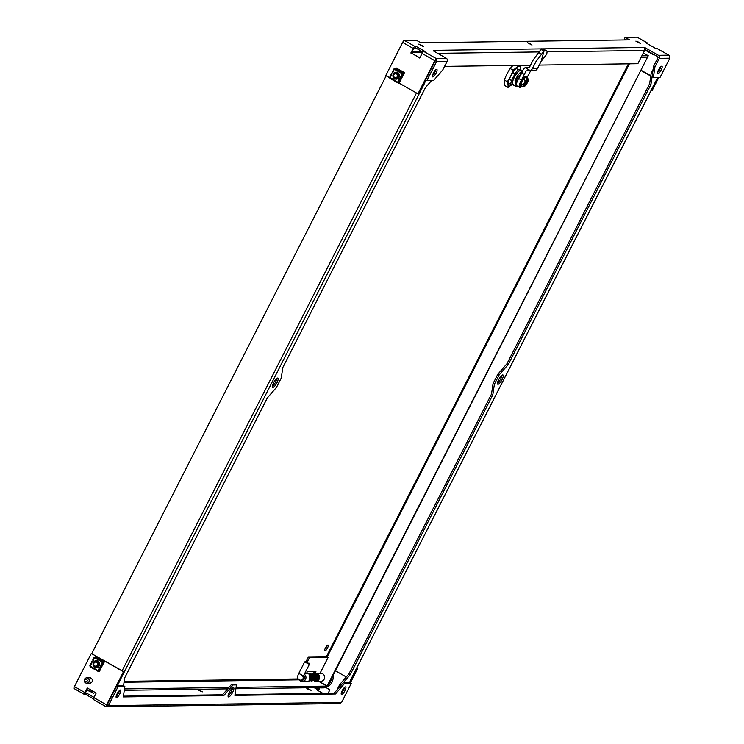 <?xml version="1.0" encoding="UTF-8"?>
<svg xmlns="http://www.w3.org/2000/svg" width="744" height="744" viewBox="0 0 744 744"><rect width="100%" height="100%" fill="white"/><g stroke="black" fill="none" stroke-linecap="round" stroke-linejoin="round"><path stroke-width="1.12" d="M93.391 698.783L85.904 694.533L84.677 694.543A2.241 0.623 -60.4 0 1 84.574 694.524A2.241 0.623 -60.4 0 1 84.965 692.59L87.318 687.977L96.19 693.027L93.846 697.63A2.241 0.623 119.6 0 0 93.456 699.565A2.241 0.623 119.6 0 0 93.558 699.593L105.695 706.493M87.699 688.2L85.355 693.157L86.611 693.148L93.995 697.342M85.904 694.533L86.611 693.148M322.97 693.38L316.925 689.948L318.153 689.93L319.502 687.707M319.957 687.781L319.167 689.335A2.241 0.623 -60.4 0 1 318.265 690.711M325.872 687.493L329.89 689.781L328.085 693.315M106.42 705.117L107.09 704.875L105.713 706.54L93.456 699.565M235.011 694.608L334.13 693.231L343.319 682.648L350.024 682.555L351.335 683.299L341.608 702.392L108.419 705.628L118.147 686.535L116.836 685.791L107.108 704.875L108.289 705.879L106.466 705.145L123.969 671.748L91.307 653.465L123.467 671.748L106.587 704.875L93.846 697.63M84.5 694.45L74.14 688.553A2.241 0.623 -60.4 0 1 74.037 688.535A2.241 0.623 -60.4 0 1 74.428 686.591L91.307 653.465M88.917 677.821A2.771 2.632 89.2 0 1 92.265 681.132A2.771 2.632 89.2 0 1 88.992 683.141M90.21 691.083L93.856 693.315L89.122 690.981M307.867 689.102L306.351 687.884L311.085 690.302L307.867 689.102M199.252 690.609L197.737 689.39L202.47 691.808L199.252 690.609M350.015 682.555L357.669 668.503L356.804 668.01M357.669 668.503L350.396 682.769M357.167 668.512L356.683 668.233M341.608 702.392L339.636 703.564L106.727 706.8L105.76 706.53L106.894 704.996M108.289 705.879L106.727 706.8M341.236 693.259A4.315 1.209 119.6 0 0 344.556 687.409A4.315 1.209 -60.4 0 1 341.236 693.259M116.129 696.384A4.315 1.209 119.6 0 0 119.449 690.534A4.315 1.209 -60.4 0 1 116.129 696.384M228.083 695.873A5.32 1.479 119.6 0 0 232.602 687.912M116.836 685.791L123.541 685.698L124.704 677.84L267.319 397.947L276.498 387.364L281.269 377.999L282.813 367.527L425.428 87.625L431.585 80.529M123.42 696.151L222.549 694.775L231.728 684.192L235.123 684.145L236.443 684.899L234.89 695.37L335.451 693.975L334.13 693.231M89.922 677.71A2.771 2.632 -90.8 0 0 89.42 677.821M89.494 683.131A2.771 2.632 -90.8 0 0 89.996 683.234M123.969 671.748L123.467 671.748M343.319 682.648L344.63 683.392L351.335 683.299M344.63 683.392L335.451 693.975M118.147 686.535L124.853 686.442L123.309 696.923L223.86 695.528L233.049 684.945L236.443 684.899M117.068 693.845A4.315 1.209 -60.4 0 1 120.584 690.069A4.315 1.209 -60.4 0 1 119.496 694.422A4.315 1.209 -60.4 0 1 116.315 697.584A4.315 1.209 -60.4 0 1 117.068 693.845M342.175 690.72A4.315 1.209 -60.4 0 1 345.69 686.945A4.315 1.209 -60.4 0 1 344.602 691.297A4.315 1.209 -60.4 0 1 341.412 694.459A4.315 1.209 -60.4 0 1 342.175 690.72M229.301 692.292A5.32 1.479 -60.4 0 1 233.625 687.642A5.32 1.479 -60.4 0 1 232.286 692.999A5.32 1.479 -60.4 0 1 228.371 696.886A5.32 1.479 -60.4 0 1 229.301 692.292M233.049 684.945L231.728 684.192M223.86 695.528L222.549 694.775M124.853 686.442L123.541 685.698M97.092 661.788A2.66 2.52 -90.8 0 0 93.381 664.169A2.66 2.52 -90.8 0 0 98.348 664.764A2.66 2.52 -90.8 0 0 97.092 661.788M96.608 662.346A2.027 1.916 89.2 0 1 96.711 665.852A2.027 1.916 89.2 0 1 93.781 664.187A2.027 1.916 89.2 0 1 96.608 662.346M502.749 374.93A5.32 1.479 -60.4 0 1 503 374.985A5.32 1.479 -60.4 0 1 501.661 380.342A5.32 1.479 -60.4 0 1 497.745 384.229A5.32 1.479 -60.4 0 1 498.871 379.254A5.32 1.479 -60.4 0 1 502.749 374.93M497.448 383.207A5.32 1.479 119.6 0 0 501.977 375.255M497.82 374.232L493.049 383.588L491.505 394.069L492.816 394.813L494.369 384.332L499.131 374.976L508.319 364.393L507.008 363.649L497.82 374.232L499.131 374.976M493.049 383.588L494.369 384.332M507.008 363.649L649.624 83.746L650.935 84.5L508.319 364.393M348.889 673.962L350.201 674.715L341.022 685.298L339.71 684.545L348.889 673.962L491.505 394.069M492.816 394.813L350.201 674.715M669.089 55.382L669.842 58.209L660.077 77.357L653.371 77.45L654.915 66.979L653.604 66.225L650.935 84.5M649.624 83.746L651.167 73.275L652.46 74.009M660.821 66.7A4.315 1.209 -60.4 0 1 657.491 72.559A4.315 1.209 119.6 0 0 659.881 69.239A4.315 1.209 119.6 0 0 660.821 66.7M651.167 73.275L653.139 69.406M336.92 690.023L339.71 684.545M350.982 679.644L349.494 682.564M350.777 679.644L657.845 77.395M656.673 79.478L350.861 679.467M641.189 70.615L650.758 76.055M325.128 648.954L326.514 646.257M346.286 676.966L335.395 670.772M641.309 70.392L650.795 75.786M272.881 387.41A5.32 1.479 -60.4 0 1 272.639 387.354A5.32 1.479 -60.4 0 1 273.978 381.998A5.32 1.479 -60.4 0 1 277.893 378.11A5.32 1.479 -60.4 0 1 276.768 383.086A5.32 1.479 -60.4 0 1 272.881 387.41M272.351 386.331A5.32 1.479 119.6 0 0 276.87 378.38M435.714 69.824A4.315 1.209 -60.4 0 1 432.394 75.683A4.315 1.209 119.6 0 0 434.775 72.363A4.315 1.209 119.6 0 0 435.714 69.824M424.229 82.454L424.647 82.696L425.987 80.082M424.852 82.696L118.752 682.806M117.366 685.782L118.845 682.862M119.068 682.853L118.389 682.694M386.192 75.776L91.838 653.474M422.973 52.071L415.431 47.793L413.692 48.397L411.348 53.01L419.839 57.837M410.846 53.01L413.19 48.407A2.241 0.623 -60.4 0 1 414.91 46.426L416.138 46.407L425.019 51.457L423.792 51.466A2.241 0.623 119.6 0 0 422.071 53.447L419.718 58.06L411.348 53.01M416.138 46.407L415.431 47.793M653.641 54.377L653.418 54.814L644.797 49.913M645.15 49.55L653.539 54.591M656.738 48.341A2.241 0.623 119.6 0 0 656.664 48.258A2.241 0.623 119.6 0 0 656.561 48.239L655.334 48.258L646.452 43.208L647.68 43.189A2.241 0.623 -60.4 0 1 647.782 43.217A2.241 0.623 -60.4 0 1 647.847 43.998M389.847 77.86L385.773 75.535L402.653 42.408A2.241 0.623 -60.4 0 1 404.373 40.427L416.389 40.269L420.825 42.789L629.564 39.888L625.127 37.367L624.421 38.753L626.495 39.934M422.071 53.447L434.822 60.692L435.993 58.404L417.942 93.818L399.156 83.142M644.843 49.374L657.743 56.702A0.66 0.632 -90.8 0 1 658.003 57.604L653.604 66.225M658.356 77.385L652.144 90.573L658.859 77.376M625.127 37.367L637.143 37.2A2.241 0.623 -60.4 0 1 637.245 37.228A2.241 0.623 -60.4 0 1 637.32 37.302M654.915 66.979L659.314 58.348A2.241 2.12 -90.8 0 0 658.449 55.316L645.132 47.746L644.239 47.849M651.632 90.582L651.158 90.303M661.193 69.983A4.315 1.209 -60.4 0 1 657.677 73.758A4.315 1.209 -60.4 0 1 658.766 69.406A4.315 1.209 -60.4 0 1 661.946 66.244A4.315 1.209 -60.4 0 1 661.193 69.983M447.172 61.296L436.654 61.445L435.993 58.404L446.307 58.265A2.241 2.12 89.2 0 1 447.172 61.296L442.782 69.917L433.594 80.501L426.889 80.594L436.654 61.445L435.342 60.692L425.577 79.85L426.889 80.594M417.942 93.818L435.324 60.692M436.086 73.107A4.315 1.209 -60.4 0 1 432.58 76.883A4.315 1.209 -60.4 0 1 433.659 72.531A4.315 1.209 -60.4 0 1 436.849 69.369A4.315 1.209 -60.4 0 1 436.086 73.107M652.06 76.706L653.371 77.45M433.65 51.066L446.307 58.265M530.481 43.849L531.997 45.068L527.264 42.659L530.481 43.849M541.613 48.862L643.727 47.449A2.241 2.12 89.2 0 1 644.592 50.48L637.85 63.714L539.233 65.091M434.198 51.383A2.241 2.12 -90.8 0 0 433.798 50.769M433.334 50.397A2.241 2.12 -90.8 0 0 433.287 50.369L541.353 48.871M530.519 65.212L444.577 66.402M433.845 50.685L433.287 50.369M643.727 47.449L644.285 47.765M421.867 45.356L423.392 46.574L418.649 44.166L421.867 45.356M639.096 42.343L640.612 43.561L635.878 41.143L639.096 42.343M645.132 47.746L644.704 48.602M395.436 78.306A2.66 2.52 -90.8 0 0 398.254 75.637A2.66 2.52 -90.8 0 0 395.706 73.014A2.66 2.52 -90.8 0 0 395.436 78.306M395.306 77.683A2.027 1.916 89.2 0 1 394.004 74.456A2.027 1.916 89.2 0 1 397.305 74.884A2.027 1.916 89.2 0 1 395.306 77.683M327.974 645.048A3.32 0.93 -60.4 0 1 328.123 645.085A3.32 0.93 -60.4 0 1 327.286 648.433A3.32 0.93 -60.4 0 1 324.84 650.861A3.32 0.93 -60.4 0 1 325.547 647.745A3.32 0.93 -60.4 0 1 327.974 645.048M324.877 649.27A3.32 0.93 119.6 0 0 326.774 645.922M124.49 688.916L228.892 687.465M236.071 687.363L327.081 686.098L326.374 687.484L235.876 688.739M318.59 681.271L327.081 686.098L647.559 57.139L641.161 57.214M124.285 690.293L227.683 688.86M231.635 688.804L232.453 688.795M643.346 52.936L648.266 55.744L641.867 55.828M318.618 681.271L327.602 686.08L648.266 55.744M85.374 681.699A1.33 1.265 89.2 0 1 85.309 679.393A1.33 1.265 89.2 0 1 87.234 680.481A1.33 1.265 89.2 0 1 85.374 681.699M85.514 682.853A2.66 2.52 -90.8 0 0 89.15 681.151A2.66 2.52 -90.8 0 0 86.667 677.858A2.66 2.52 -90.8 0 0 85.514 682.853M307.96 662.337L305.858 661.518L307.96 662.337M308.974 663.109L309.365 664.336L304.631 661.918L305.858 661.518M314.284 680.983A3.98 3.767 -90.8 0 0 314.796 681.169M314.452 680.983L315.53 681.299A3.98 3.767 -90.8 0 0 315.828 681.309L320.915 681.244A3.98 3.767 -90.8 0 0 324.626 677.207A3.98 3.767 -90.8 0 0 320.803 673.283L315.716 673.357A3.98 3.767 -90.8 0 0 315.27 673.394L315.112 673.711M315.828 681.309A3.98 3.767 -90.8 0 0 319.539 677.282A3.98 3.767 -90.8 0 0 315.716 673.357M299.032 679.691A3.98 3.767 -90.8 0 0 305.803 678.677A3.98 3.767 -90.8 0 0 304.315 674.241M304.696 673.515L307.226 673.478A3.98 3.767 89.2 0 1 311.048 677.403A3.98 3.767 89.2 0 1 307.337 681.43L302.25 681.495M315.977 679.951L315.8 679.951A2.66 2.52 89.2 0 1 315.382 679.997L311.42 680.053M303.115 676.752A2.66 2.52 -90.8 0 1 300.743 680.202L302.231 680.183A2.66 2.52 -90.8 0 0 303.719 675.413M315.791 674.678A2.66 2.52 -90.8 0 0 315.735 674.678L314.359 674.696M306.444 673.487L307.439 671.525L315.921 671.414L314.74 673.739M314.498 671.432L313.317 673.739M307.253 661.974L309.513 657.538L308.416 656.906L306.063 661.528M320.022 673.301L328.178 657.278L327.081 656.645L308.416 656.906M309.513 657.538L328.178 657.278M313.577 674.129L313.605 674.101C318.311 671.014 321.994 682.332 313.522 680.537L313.94 680.016M313.577 674.176L316.591 674.334L317.651 675.747L316.377 674.743L313.884 674.817M313.67 680.025L313.522 680.537M331.34 678.733A10.63 10.072 89.2 0 1 328.02 685.243M324.012 687.521A10.63 10.072 89.2 0 1 321.51 687.884A10.63 10.072 89.2 0 1 318.999 687.586M332.996 675.487A10.63 10.072 89.2 0 1 326.514 687.233M325.705 687.493A10.63 10.072 89.2 0 1 323.203 687.865L321.51 687.884M91.056 678.091A2.66 2.52 -90.8 0 0 91.121 682.815M86.648 690.255A10.63 10.072 -90.8 0 0 90.703 691.092L92.405 691.064A10.63 10.072 -90.8 0 0 92.74 691.055M90.703 691.092A10.63 10.072 -90.8 0 0 92.461 690.906M508.199 82.919L510.961 84.49L513.406 84.463M512.802 72.521L514.988 73.768L511.546 80.519L509.296 79.245M521.144 70.671L520.939 69.815A9.207 2.567 119.6 0 0 520.921 69.722L518.466 69.75L516.038 68.374M520.921 69.722L520.391 70.131M518.466 69.75A9.207 2.567 119.6 0 0 514.988 73.768M517.108 81.682L515.015 80.696L517.312 81.189M520.465 74.912L520.651 75.014A4.185 1.172 119.6 0 0 520.633 74.958A4.185 1.172 119.6 0 0 520.437 74.912A4.185 1.172 119.6 0 0 518.261 76.883A4.185 1.172 119.6 0 0 516.401 80.678M515.015 80.696A8.165 2.279 -60.4 0 1 522.223 71.415A8.165 2.279 -60.4 0 1 522.428 71.433L520.846 70.503A8.165 2.279 119.6 0 0 520.475 70.42A8.165 2.279 119.6 0 0 514.513 77.06A8.165 2.279 119.6 0 0 512.783 84.695L515.573 86.285L517.443 86.146M511.546 80.519A9.207 2.567 119.6 0 0 510.961 84.49M511.695 84.751L511.751 84.704A11.3 3.153 -60.4 0 1 511.695 84.751A11.3 3.153 -60.4 0 1 508.087 84.807L508.031 87.429L511.695 84.751M519.005 65.37L513.202 70.243L510.142 68.504L506.822 74.028L504.293 79.989L504.237 82.621L504.971 85.69L508.031 87.429M504.293 79.989L507.352 81.738L508.087 84.807A11.3 3.153 -60.4 0 1 510.672 76.214L507.352 81.738M513.202 70.243L510.672 76.214A11.3 3.153 -60.4 0 1 516.866 67.574A11.3 3.153 -60.4 0 1 520.475 67.518L520.019 65.351M510.142 68.504L513.016 65.388M520.419 70.15L520.475 67.518A11.3 3.153 -60.4 0 1 520.363 69.406M525.608 81.719L526.557 81.886L525.952 83.068L524.948 82.863M525.952 83.068L525.097 82.584M524.892 83.086L524.539 83.774M525.924 81.896L526.668 80.436M527.226 79.915L527.561 80.101A3.143 0.874 -60.4 0 1 526.975 82.798A3.143 0.874 -60.4 0 1 524.808 85.504L523.85 86.527M526.994 78.464L528.128 78.864L527.561 80.101M524.808 85.504L524.25 85.188L525.32 83.077M522.93 86.258L523.711 86.695L524.381 85.514A3.143 0.874 -60.4 0 1 524.966 82.826A3.143 0.874 -60.4 0 1 527.133 80.11L527.701 78.864L527.096 78.278M524.25 85.188A3.143 0.874 119.6 0 0 526.175 82.919A3.143 0.874 119.6 0 0 527.133 80.11M527.05 77.934L525.757 77.199L523.339 79.348L521.172 83.607L523.292 84.807L523.711 86.695M527.701 78.864L525.459 80.557L523.339 79.348M528.035 79.171A4.185 1.172 -60.4 0 1 528.268 79.608L528.128 78.864M524.139 86.695L525.962 84.77M525.459 80.557L523.292 84.807M521.172 83.607L521.423 85.709L522.716 86.444M526.268 84.518L525.924 84.983M526.64 84.025L528.128 80.724M521.721 85.876A5.18 1.442 -60.4 0 1 521.944 81.477A5.18 1.442 -60.4 0 1 524.827 77.478A5.18 1.442 -60.4 0 1 526.436 77.59M521.897 85.979A5.654 1.581 -60.4 0 1 520.735 86.332A5.654 1.581 -60.4 0 1 522.149 80.64A5.654 1.581 -60.4 0 1 526.315 76.502A5.654 1.581 -60.4 0 1 526.613 77.692M520.567 86.174A5.654 1.581 -60.4 0 1 520.344 86.109A5.654 1.581 -60.4 0 1 521.767 80.417A5.654 1.581 -60.4 0 1 525.934 76.288A5.654 1.581 -60.4 0 1 526.092 76.446M521.07 74.288L520.307 73.861L521.06 72.382L522.195 72.019M524.613 74.567L521.814 72.986L523.274 69.304L525.097 67.639L530.081 70.466L526.073 70.894L521.442 80.082A7.115 1.981 119.6 0 0 519.591 87.364A7.115 1.981 119.6 0 0 522.028 86.053M519.591 87.364L516.792 85.774A7.115 1.981 -60.4 0 1 518.642 78.501L521.814 72.986M526.882 77.841L530.649 70.829L535.159 70.392A3.348 3.171 -90.8 0 0 537.401 68.68L541.111 61.408L546.766 54.182L547.166 51.187L544.199 50.397L541.111 61.408M541.399 48.806L533.234 59.892L541.399 48.806L544.599 49.774M541.139 49.523L543.938 51.113L536.033 61.482L532.323 68.755A3.348 3.171 89.2 0 1 530.081 70.466M526.073 70.894L530.649 70.829M525.097 67.639A3.348 3.171 89.2 0 1 525.524 67.565L529.105 67.211A0.837 0.79 -90.8 0 0 529.728 66.774L533.234 59.892M543.938 51.113L544.199 50.397M91.633 663.192L91.54 661.89L93.27 660.523L92.777 659.965L94.107 657.436M91.754 663.388L90.005 666.754L98.134 671.358M97.464 658.04L101.891 660.412L97.464 658.04M96.376 660.626A3.488 3.301 -90.8 0 0 93.186 664.159A3.488 3.301 -90.8 0 0 96.469 667.601M99.268 665.768A3.488 3.301 -90.8 0 0 96.311 660.626A3.488 3.301 -90.8 0 0 93.047 664.159A3.488 3.301 -90.8 0 0 99.268 665.768M101.249 664.894L102.272 662.16L103.379 662.606L102.068 665.192L100.896 664.857L101.175 666.336L99.445 667.712L100.487 668.289L99.175 670.865L98.208 670.846L98.989 671.776L100.533 669.6L99.194 671.404L98.478 670.623M94.479 657.491L93.27 660.523M100.487 668.289L99.724 667.935M103.379 662.606L102.681 662.299L104.337 661.435L103.788 663.23L104.541 661.063L103.602 661.463L101.826 660.449M90.043 666.206L91.214 663.109M96.432 656.524L94.535 657.389M97.213 657.826L95.437 656.822M103.602 661.463L102.7 662.03M98.208 670.846L90.433 666.075M101.091 664.838L101.314 666.336L100.04 667.21M99.91 667.163L99.668 667.982M102.068 665.192L103.481 662.606M99.175 670.865L100.589 668.279M103.621 661.741L104.151 662.039L99.584 670.986L98.561 670.958M104.151 662.039L102.774 662.141M391.483 74.735L391.381 73.442L393.111 72.066L392.627 71.508L393.957 68.978M391.595 74.939L389.847 78.297L397.984 82.91M397.305 69.592L401.732 71.954L397.305 69.592M396.217 72.177A3.488 3.301 -90.8 0 0 393.027 75.711A3.488 3.301 -90.8 0 0 396.32 79.152M399.11 77.32A3.488 3.301 -90.8 0 0 396.152 72.177A3.488 3.301 -90.8 0 0 392.897 75.711A3.488 3.301 -90.8 0 0 399.11 77.32M401.09 76.437L402.123 73.703L403.22 74.158L401.909 76.734L400.746 76.409L400.607 78.687L399.286 79.264L400.337 79.831L399.017 82.407L398.059 82.389L398.831 83.319L400.384 81.152L399.044 82.956L398.319 82.165M394.329 69.034L393.111 72.066M400.337 79.831L399.565 79.487M403.22 74.158L402.532 73.842M389.884 77.748L391.065 74.66M402.402 73.861L404.178 72.977L403.629 74.772L404.383 72.605L403.453 73.005L401.676 71.991M396.273 68.076L394.376 68.932M397.064 69.378L395.287 68.364M403.453 73.005L402.551 73.572M398.059 82.389L390.284 77.618M400.942 76.39L401.156 77.888L399.891 78.762M399.751 78.715L399.509 79.534M401.909 76.734L403.322 74.158M399.017 82.407L400.43 79.831M396.078 78.306A2.66 2.52 -90.8 0 0 398.858 75.628A2.66 2.52 -90.8 0 0 396.003 73.024M403.471 73.284L403.992 73.582L399.435 82.528L398.403 82.51M403.992 73.582L402.616 73.684M74.428 686.591L84.965 692.59M318.153 689.93L314.154 687.661M315.661 687.633L318.664 689.344M122.137 670.707L416.491 93M413.19 48.407L402.653 42.408M404.373 40.427L414.91 46.426M423.792 51.466L435.993 58.404M658.449 55.316L668.763 55.177L656.561 48.239M647.68 43.189L637.143 37.2M669.842 58.209L659.314 58.348M435.287 59.79L434.914 60.413M644.592 50.48L547.621 51.829M539.093 51.941L437.667 53.354M299.125 679.821L124.053 682.257M124.183 681.346L298.279 678.928M422.862 52.201L411.674 52.359M629.387 63.835L327.276 656.757M326.402 656.654L628.457 63.845M300.743 680.202C297.451 679.579 296.791 677.319 298.772 673.422L303.506 675.84L303.022 677.087L301.869 675.199M517.043 81.682A7.328 2.046 119.6 0 0 517.21 86.016M516.057 81.291A8.165 2.279 119.6 0 0 515.573 86.285M528.268 79.608A4.185 1.172 -60.4 0 1 527.31 82.789A4.185 1.172 -60.4 0 1 525.013 85.988A4.185 1.172 -60.4 0 1 524.334 86.444M523.906 86.444A4.185 1.172 -60.4 0 1 523.674 86.006A4.185 1.172 -60.4 0 1 524.632 82.826A4.185 1.172 -60.4 0 1 526.929 79.627A4.185 1.172 -60.4 0 1 527.608 79.171M521.442 80.082L518.642 78.501M544.087 49.476L546.877 51.066M538.898 52.666L541.688 54.256M529.84 70.503L534.889 70.429M532.323 68.755L537.401 68.68M104.42 661.072L96.255 656.431M103.276 661.463L95.111 656.822M102.272 662.16L94.646 657.817M98.069 670.418L99.445 667.712M99.575 667.675L99.826 667.191M100.756 665.359L101.007 664.866M102.951 661.918L102.998 662.402M101.64 665.071L101.156 666.029M100.57 667.173L100.115 668.084M91.605 663.295L91.949 662.625L91.586 663.276M92.767 661.016L93.14 660.291L92.74 661.016M404.271 72.614L396.096 67.974M403.118 73.014L394.952 68.364M402.123 73.703L394.487 69.369M397.91 81.961L399.286 79.264M399.416 79.227L399.668 78.743M400.607 76.902L400.849 76.418M402.792 73.47L402.848 73.954M401.49 76.613L400.997 77.571M400.421 78.715L399.956 79.627M391.446 74.846L391.79 74.168M392.609 72.568L392.981 71.843L392.59 72.568M84.574 694.524L74.037 688.535M96.627 661.463L95.864 661.472M668.921 55.233L656.664 48.258M647.782 43.217L637.245 37.228M435.621 59.139L435.324 60.208M396.301 73.005L395.706 73.014M396.375 78.315L395.78 78.325M411.823 52.071L422.704 51.922M90.424 677.803L86.667 677.858M90.498 683.122L86.741 683.169M303.506 675.84L309.365 664.336M298.772 673.422L304.631 661.918M310.053 674.752L311.717 674.734M314.014 674.882C318.757 672.632 318.637 682.164 313.959 679.765M310.89 678.621L310.685 675.757M311.373 678.612L310.164 674.892M310.639 679.876L311.197 679.495M311.857 678.612L309.997 674.696M310.043 680.156L312.117 681.011L314.982 674.836L310.22 674.752M310.397 680.118L311.076 679.895M311.113 679.867L311.671 679.486M312.341 678.602L312.592 676.901L309.978 674.669M311.597 679.867L312.787 676.026M312.145 675.208L310.034 674.743M313.047 674.855L313.791 675.385L311.373 680.09L312.638 679.477M313.298 678.593L313.271 676.017M312.629 675.208L310.462 674.752M311.317 680.146L312.517 679.876M312.554 679.849L313.112 679.467M313.782 678.575L313.745 675.998M313.103 675.199L312.564 674.855M312.034 674.687L310.936 674.743M311.959 674.641L311.42 674.734M311.69 680.053L313.531 679.83L313.522 674.845M314.554 679.449L315.158 678.686L314.005 674.836M315.038 679.439L315.251 675.375L313.884 674.613M313.14 680.025L314.628 679.96L315.065 674.873L314.284 674.631M313.615 680.025L316.712 678.435L314.266 674.613M314.098 680.016L316.925 675.645L314.34 674.687M310.853 678.733L310.192 674.929M309.272 674.083L312.899 674.706L310.034 681.02L309.253 680.844L310.099 680.369L308.946 673.887L309.578 673.785L311.541 680.351L308.955 681.02M308.909 681.039L311.634 675.608L308.769 673.804M308.872 681.058L311.308 674.585L308.807 673.813M309.086 680.946L313.289 676.073L309.086 673.962M309.439 680.723L312.796 680.462L311.038 673.766L309.476 674.222M309.634 680.565L314.619 675.766L309.69 674.389M309.839 680.379L311.643 681.011L314.424 674.761L309.904 674.603M310.425 680.062L314.721 680.435L312.964 673.739L310.704 674.743M310.908 680.062L311.624 680.574L316.507 675.664L311.187 674.743M311.383 680.053L315.661 680.435L313.94 673.729L312.341 674.194M312.592 680.565L317.809 676.845L313.094 674.036L312.145 674.724M312.35 680.044L314.563 680.974L317.204 674.622L313.308 674.176M528.296 80.315L527.952 81.44M547.166 51.187L544.376 49.597M94.097 657.38L92.777 659.965M98.171 671.395L90.005 666.754M104.541 661.063L96.376 656.422M91.205 663.053L89.885 665.638M393.939 68.932L392.627 71.508M398.012 82.937L389.847 78.297M404.383 72.605L396.217 67.964M391.046 74.605L389.735 77.181M391.437 74.828L391.772 74.158"/></g></svg>
